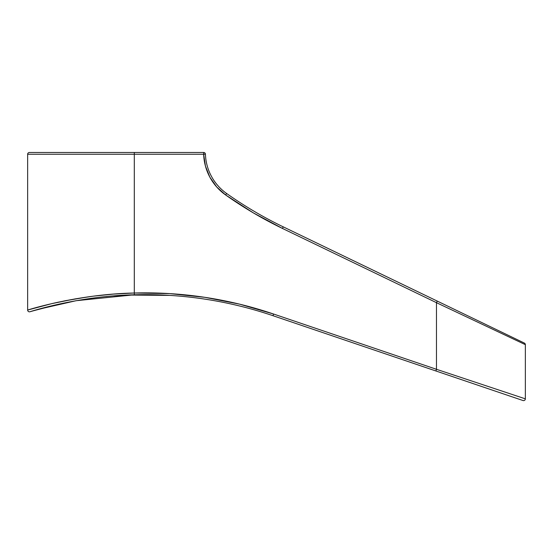 <?xml version="1.0" encoding="UTF-8"?>
<svg xmlns="http://www.w3.org/2000/svg" width="553" height="553" viewBox="0 0 553 553"><rect width="100%" height="100%" fill="white"/><g stroke="black" fill="none" stroke-linecap="round" stroke-linejoin="round"><path stroke-width="0.83" d="M490.573 326.788L283.219 226.841A395.029 395.029 0 0 1 226.633 193.495A50.247 50.247 0 0 1 205.433 154.19L203.656 154.252L203.656 152.476L29.427 152.476A1.777 1.777 0 0 0 27.65 154.252L27.65 310.046L51.906 303.611L74.945 298.931L93.291 296.173L113.33 294.113L134.303 293.014L134.303 154.252L203.656 154.252L205.433 166.073L209.857 177.174L216.707 186.969L225.603 194.946L253.329 212.877L282.452 228.437L436.476 302.685L436.476 369.293L273.583 314.028L239.601 304.157L204.873 297.327L169.681 293.608L134.303 293.014L134.303 154.252L27.65 154.252L27.65 310.046A1.777 1.777 0 0 0 29.945 311.747L47.523 306.853L76.148 300.701M113.773 295.89L134.241 294.79M170.559 293.664L204.873 297.327L222.396 300.376L239.601 304.157L273.583 314.028A399.273 399.273 0 0 0 134.303 293.014L134.331 294.79A397.496 397.496 0 0 1 273.009 315.715L523 400.524A1.777 1.777 0 0 0 525.35 398.844L525.35 344.671L436.476 302.685L436.476 369.293L525.35 398.844L525.35 344.671A1.777 1.777 0 0 0 524.348 343.067A1.777 1.777 0 0 1 525.35 344.671L436.476 302.685L437.25 301.088L436.476 302.685L282.452 228.437L253.329 212.877L225.603 194.946A396.805 396.805 0 0 0 282.452 228.437L283.219 226.841L282.452 228.437M60.484 303.791L31.977 311.132M36.933 309.694L29.945 311.747C28.908 312.072 77.855 295.91 134.351 294.79L113.87 295.883M106.038 296.581L107.261 296.463M93.367 296.166L103.176 295.032M488.023 386.429L510.371 393.86M228.168 301.551L216.569 299.27M38.503 306.97L43.701 305.609M32.523 308.622L29.738 309.431M48.636 304.385L45.705 305.104M55.341 302.823L51.927 303.604M66.63 300.466L64.39 300.908M90.54 296.532L87.042 297.023M523.643 398.278L518.583 396.591M524.348 343.067L283.219 226.841A395.029 395.029 0 0 1 226.633 193.495A50.247 50.247 0 0 1 205.433 154.19L205.433 154.19A1.777 1.777 0 0 0 203.656 152.476L29.427 152.476A1.777 1.777 0 0 0 27.65 154.252L134.303 154.252L134.303 152.476L134.303 154.252L203.656 154.252A52.03 52.03 0 0 0 225.603 194.946L226.633 193.495L225.603 194.946M205.426 154.19L205.426 154.19A1.777 1.777 0 0 0 203.656 152.476L203.656 154.252M130.294 294.922L169.743 295.392L127.453 295.039M27.65 310.046C26.606 310.357 76.784 294.113 134.303 293.014L134.351 294.79A397.496 397.496 0 0 1 273.009 315.715L273.583 314.028L273.009 315.715L435.902 370.98L436.476 369.293L273.583 314.028M436.476 369.293L435.902 370.98L523 400.524A1.777 1.777 0 0 0 525.35 398.844L436.476 369.293M52.376 303.5L58.736 302.076M63.678 301.053L87.886 296.899M134.282 294.79L76.155 300.701L37.95 309.41"/></g></svg>
